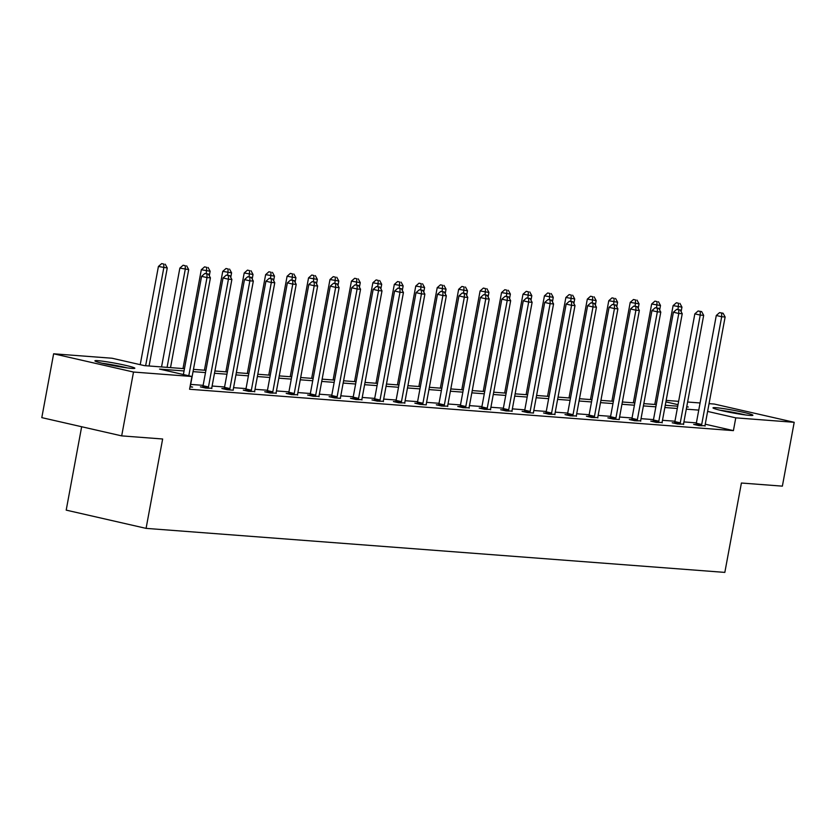 <?xml version="1.0" encoding="UTF-8"?>
<svg xmlns="http://www.w3.org/2000/svg" width="836" height="836" viewBox="0 0 836 836"><rect width="100%" height="100%" fill="white"/><g stroke="black" fill="none" stroke-linecap="round" stroke-linejoin="round"><path stroke-width="1.25" d="M749.787 415.408A20.304 1.359 -169.5 0 1 727.247 411.824A20.304 1.359 -169.5 0 1 712.993 407.853A20.304 1.359 -169.5 0 1 716.118 407.707A20.304 1.359 -169.5 0 1 738.658 411.291A20.304 1.359 -169.5 0 1 752.912 415.252A20.304 1.359 -169.5 0 1 749.787 415.408M131.722 368.383A20.304 1.359 -169.5 0 1 109.171 364.81A20.304 1.359 -169.5 0 1 94.917 360.839A20.304 1.359 -169.5 0 1 98.042 360.692A20.304 1.359 -169.5 0 1 120.583 364.277A20.304 1.359 -169.5 0 1 134.836 368.237A20.304 1.359 -169.5 0 1 131.722 368.383M81.656 426.736L66.201 510.127L146.081 528.373L724.833 572.399L741.407 483.02L782.371 486.144L794.2 422.305L735.774 417.854L707.622 411.427M146.081 528.373L162.644 438.994L121.68 435.88L41.8 417.634L53.629 353.795L112.055 358.236L144.44 365.635L184.474 368.686M666.167 400.392L678.623 401.343M687.61 402.022L700.077 402.973M709.053 403.652L714.32 404.049L794.2 422.305M184.056 370.954L159.551 369.094L191.935 376.493L189.573 389.252L733.412 430.624L705.25 424.197M696.388 422.87L683.921 421.929M674.934 421.24L662.478 420.299M653.491 419.609L641.034 418.669M632.047 417.979L619.591 417.028M610.604 416.349L598.137 415.398M589.161 414.719L576.694 413.768M567.707 413.089L555.25 412.138M546.263 411.458L533.807 410.507M524.82 409.828L512.353 408.877M503.376 408.187L490.91 407.247M481.933 406.557L469.466 405.617M460.479 404.927L448.023 403.987M439.036 403.297L426.579 402.346M417.592 401.667L405.126 400.716M396.149 400.036L383.682 399.085M374.695 398.406L362.239 397.455M353.252 396.776L340.795 395.825M331.808 395.146L319.352 394.195M310.365 393.505L297.898 392.565M288.922 391.875L276.455 390.935M267.468 390.245L255.011 389.304M246.024 388.615L233.568 387.664M224.581 386.984L212.125 386.033M203.138 385.354L190.671 384.403M190.002 386.901L192.614 387.099L190.378 386.587M202.636 387.047L200.41 386.869L205.813 388.103L211.821 388.228M224.079 388.677L221.864 388.5L227.256 389.733L233.275 390.193M245.533 390.307L243.307 390.14L248.7 391.373L254.719 391.488M266.977 391.938L264.751 391.77L270.143 393.004L276.162 393.119M288.42 393.568L286.194 393.401L291.597 394.634L297.606 394.749M309.863 395.198L307.638 395.031L313.04 396.264L319.049 396.379M331.317 396.828L329.091 396.661L334.484 397.894L340.503 398.354M352.761 398.458L350.535 398.291L355.927 399.524L361.946 399.639M374.204 400.089L371.978 399.921L377.381 401.155L383.39 401.27M395.647 401.729L393.422 401.552L398.824 402.785L404.833 402.9M417.091 403.36L414.865 403.182L420.268 404.415L426.287 404.875M438.545 404.99L436.319 404.823L441.711 406.056L447.73 406.171M459.988 406.62L457.762 406.453L463.154 407.686L469.174 407.801M481.431 408.25L479.206 408.083L484.608 409.316L490.617 409.431M502.875 409.88L500.649 409.713L506.052 410.946L512.06 411.061M524.318 411.511L522.103 411.343L527.495 412.576L533.514 413.036M545.772 413.141L543.546 412.974L548.938 414.207L554.958 414.322M567.216 414.771L564.99 414.604L570.382 415.837L576.401 415.952M588.659 416.412L586.433 416.234L591.836 417.467L597.845 417.582M610.102 418.042L607.876 417.864L613.279 419.097L619.298 419.557M631.556 419.672L629.33 419.505L634.723 420.738L640.731 420.853M653 421.302L650.774 421.135L656.166 422.368L662.185 422.483M674.443 422.932L672.217 422.765L677.609 423.998L683.629 424.113M695.886 424.563L693.661 424.395L699.063 425.628L705.072 425.743M121.68 435.88L133.509 372.041L53.629 353.795M733.412 430.624L735.774 417.854M191.935 376.493L133.509 372.041M698.75 410.11L686.293 409.159M677.306 408.48L664.839 407.529M655.863 406.839L643.396 405.899M634.409 405.209L621.953 404.269M612.966 403.579L600.509 402.638M591.522 401.949L579.066 400.998M570.079 400.319L557.612 399.368M548.635 398.688L536.169 397.737M527.182 397.058L514.725 396.107M505.738 395.428L493.282 394.477M484.295 393.798L471.828 392.847M462.851 392.157L450.385 391.217M441.408 390.527L428.941 389.586M419.954 388.897L407.498 387.956M398.511 387.267L386.054 386.316M377.067 385.636L364.6 384.685M355.624 384.006L343.157 383.055M334.17 382.376L321.714 381.425M312.727 380.746L300.27 379.795M291.283 379.116L278.827 378.165M269.84 377.475L257.373 376.534M248.396 375.845L235.93 374.904M226.943 374.214L214.486 373.274M205.499 372.584L193.043 371.633M686.711 406.892L688.279 407.007L686.753 406.662M678.017 404.666L665.884 401.897M193.461 369.366L205.917 370.317M214.904 370.996L227.371 371.947M236.348 372.626L248.814 373.577M257.801 374.256L270.258 375.207M279.245 375.897L291.701 376.837M300.688 377.527L313.155 378.468M322.132 379.157L334.599 380.098M343.575 380.788L356.042 381.738M365.029 382.418L377.485 383.369M386.472 384.048L398.929 384.999M407.916 385.678L420.383 386.629M429.359 387.308L441.826 388.259M450.813 388.939L463.269 389.889M472.256 390.579L484.713 391.52M493.7 392.209L506.156 393.15M515.143 393.84L527.61 394.78M536.587 395.47L549.053 396.421M558.04 397.1L570.497 398.051M579.484 398.73L591.94 399.681M600.927 400.36L613.394 401.311M622.371 401.991L634.837 402.942M643.814 403.621L656.281 404.572M665.268 405.261L677.724 406.202M188.79 375.772L206.994 277.573L210.421 277.834L190.451 385.595A2.602 1.369 102.9 0 0 190.378 386.556L190.389 386.932M183.387 374.538L201.591 276.34L206.994 277.573L207.014 273.957L208.394 274.062L204.862 273.466L207.014 273.957M204.862 273.466L201.591 276.34M210.421 277.834L208.394 274.062M149.08 365.99L167.252 267.969L158.412 266.475L140.218 364.674M163.835 264.092L161.682 263.601L163.835 264.092L163.814 267.708L145.642 365.729M165.214 264.197L167.252 267.969M158.412 266.475L161.682 263.601M104.103 363.712A17.566 1.17 -169.5 0 1 115.253 365.531A17.566 1.17 -169.5 0 1 125.233 367.631M127.406 367.924A20.168 1.348 10.5 0 0 115.358 365.374A20.168 1.348 10.5 0 0 101.971 363.211M745.482 414.938A20.168 1.348 10.5 0 0 720.047 410.225M722.179 410.727A17.566 1.17 -169.5 0 1 743.308 414.646M208.039 388.28L208.185 387.904A2.602 1.369 102.9 0 0 208.467 386.964L228.437 279.203L231.875 279.464L211.895 387.225A2.602 1.369 102.9 0 0 211.821 388.186L211.832 388.562M202.511 387.35L202.793 386.671A2.602 1.369 102.9 0 0 203.064 385.73L223.034 277.97L228.437 279.203L228.458 275.587L229.837 275.692L226.305 275.096L228.458 275.587M226.305 275.096L223.034 277.97M231.875 279.464L229.837 275.692M229.482 389.91L229.628 389.534A2.602 1.369 102.9 0 0 229.91 388.594L249.88 280.833L253.318 281.095L233.349 388.855A2.602 1.369 102.9 0 0 233.265 389.816M223.954 388.98L224.236 388.301A2.602 1.369 102.9 0 0 224.508 387.361L244.488 279.6L249.88 280.833L249.912 277.228L251.281 277.333L247.749 276.726L249.912 277.228M247.749 276.726L244.488 279.6M253.318 281.095L251.281 277.333M170.523 367.621L188.696 269.6L179.855 268.105L161.547 366.941M185.289 265.733L183.126 265.231L185.289 265.733L185.258 269.338L167.085 367.359M186.658 265.838L188.696 269.6M179.855 268.105L183.126 265.231M209.303 275.755L210.139 271.23L201.309 269.735L182.99 368.571M206.732 267.363L204.569 266.862L206.732 267.363L206.22 273.571M208.101 267.468L210.139 271.23M201.309 269.735L204.569 266.862M250.925 391.541L251.082 391.175A2.602 1.369 102.9 0 0 251.354 390.224L271.324 282.464L274.762 282.725L254.792 390.485A2.602 1.369 102.9 0 0 254.708 391.447L254.729 391.823M245.408 390.611L245.679 389.942A2.602 1.369 102.9 0 0 245.962 388.991L265.932 281.23L271.324 282.464L271.355 278.858L272.724 278.963L269.192 278.357L271.355 278.858M269.192 278.357L265.932 281.23M274.762 282.725L272.724 278.963M272.369 393.171L272.526 392.805A2.602 1.369 102.9 0 0 272.797 391.854L292.767 284.094L296.205 284.355L276.235 392.115A2.602 1.369 102.9 0 0 276.162 393.077L276.173 393.463M266.851 392.251L267.123 391.572A2.602 1.369 102.9 0 0 267.405 390.621L287.375 282.861L292.767 284.094L292.799 280.488L294.178 280.593L290.635 279.997L292.799 280.488M290.635 279.997L287.375 282.861M296.205 284.355L294.178 280.593M293.823 394.801L293.969 394.435A2.602 1.369 102.9 0 0 294.241 393.484L314.221 285.724L317.649 285.985L297.679 393.746A2.602 1.369 102.9 0 0 297.606 394.707L297.616 395.094M288.295 393.881L288.577 393.202A2.602 1.369 102.9 0 0 288.848 392.251L308.818 284.491L314.221 285.724L314.242 282.119L315.621 282.223L312.089 281.627L314.242 282.119M312.089 281.627L308.818 284.491M317.649 285.985L315.621 282.223M230.746 277.385L231.582 272.86L222.752 271.366L204.433 370.202M228.176 268.993L226.013 268.502L228.176 268.993L227.664 275.201M229.555 269.098L231.582 272.86M222.752 271.366L226.013 268.502M252.19 279.015L253.026 274.49L244.196 272.996L225.877 371.832M249.619 270.624L247.466 270.132L249.619 270.624L249.107 276.831M250.999 270.728L253.026 274.49M244.196 272.996L247.466 270.132M273.644 280.645L274.48 276.131L265.639 274.636L247.32 373.462M271.063 272.254L268.91 271.763L271.063 272.254L270.561 278.461M272.442 272.358L274.48 276.131M265.639 274.636L268.91 271.763M295.087 282.275L295.923 277.761L287.093 276.267L268.774 375.092M292.516 273.884L290.353 273.393L292.516 273.884L292.004 280.102M293.885 273.989L295.923 277.761M287.093 276.267L290.353 273.393M316.53 283.906L317.366 279.391L308.536 277.897L290.217 376.722M313.96 275.514L311.797 275.023L313.96 275.514L313.448 281.732M315.329 275.619L317.366 279.391M308.536 277.897L311.797 275.023M337.974 285.536L338.81 281.021L329.98 279.527L311.661 378.363M335.403 277.144L333.24 276.653L335.403 277.144L334.891 283.362M336.783 277.249L338.81 281.021M329.98 279.527L333.24 276.653M359.417 287.176L360.264 282.652L351.423 281.157L333.104 379.993M356.847 278.775L354.694 278.284L356.847 278.775L356.345 284.992L354.976 284.888L358.508 285.484L356.355 284.992M358.226 278.879L360.264 282.652M351.423 281.157L354.694 278.284M380.871 288.807L381.707 284.282L372.866 282.787L354.558 381.624M378.29 280.415L376.137 279.914L378.29 280.415L377.788 286.623M379.669 280.52L381.707 284.282M372.866 282.787L376.137 279.914M402.315 290.437L403.151 285.912L394.32 284.418L376.001 383.254M399.744 282.045L397.581 281.544L399.744 282.045L399.232 288.253L397.863 288.148L401.405 288.744L399.242 288.253M401.113 282.15L403.151 285.912M394.32 284.418L397.581 281.544M423.758 292.067L424.594 287.542L415.764 286.048L397.445 384.884M421.187 283.676L419.024 283.185L421.187 283.676L420.675 289.883L419.317 289.779L422.849 290.374L420.686 289.883M422.556 283.78L424.594 287.542M415.764 286.048L419.024 283.185M445.201 293.697L446.037 289.172L437.207 287.678L418.888 386.514M442.631 285.306L440.467 284.815L442.631 285.306L442.119 291.513L440.76 291.409L444.292 292.015L442.129 291.513M444.01 285.41L446.037 289.172M437.207 287.678L440.467 284.815M466.645 295.327L467.491 290.813L458.65 289.319L440.332 388.144M464.074 286.936L461.921 286.445L464.074 286.936L463.572 293.143L462.203 293.039L465.736 293.645L463.583 293.143M465.453 287.041L467.491 290.813M458.65 289.319L461.921 286.445M488.099 296.958L488.935 292.443L480.094 290.949L461.785 389.775M485.528 288.566L483.365 288.075L485.528 288.566L485.016 294.784L483.647 294.68L487.179 295.275L485.026 294.784M486.897 288.671L488.935 292.443M480.094 290.949L483.365 288.075M509.542 298.588L510.378 294.073L501.548 292.579L483.229 391.405M506.971 290.196L504.808 289.705L506.971 290.196L506.459 296.414L505.101 296.31L508.633 296.905L506.47 296.414M508.34 290.301L510.378 294.073M501.548 292.579L504.808 289.705M530.985 300.218L531.821 295.704L522.991 294.209L504.672 393.045M528.415 291.827L526.252 291.336L528.415 291.827L527.903 298.044M529.784 291.931L531.821 295.704M522.991 294.209L526.252 291.336M552.429 301.859L553.265 297.334L544.435 295.839L526.116 394.676M549.858 293.457L547.705 292.966L549.858 293.457L549.346 299.675L547.988 299.57L551.52 300.166L549.367 299.675M551.237 293.561L553.265 297.334M544.435 295.839L547.705 292.966M573.872 303.489L574.719 298.964L565.878 297.47L547.559 396.306M571.302 295.098L569.149 294.596L571.302 295.098L570.8 301.305M572.681 295.202L574.719 298.964M565.878 297.47L569.149 294.596M595.326 305.119L596.162 300.594L587.321 299.1L569.013 397.936M592.755 296.728L590.592 296.226L592.755 296.728L592.243 302.935L590.874 302.831L594.417 303.426L592.254 302.935M594.124 296.832L596.162 300.594M587.321 299.1L590.592 296.226M315.266 396.431L315.412 396.065A2.602 1.369 102.9 0 0 315.695 395.115L335.664 287.365L339.102 287.626L319.133 395.376A2.602 1.369 102.9 0 0 319.049 396.337L319.059 396.724M309.738 395.512L310.02 394.832A2.602 1.369 102.9 0 0 310.292 393.881L330.262 286.131L335.664 287.365L335.685 283.749L337.065 283.853L333.533 283.258L335.685 283.749M333.533 283.258L330.262 286.131M339.102 287.626L337.065 283.853M336.709 398.061L336.856 397.696A2.602 1.369 102.9 0 0 337.138 396.745L357.108 288.995L360.546 289.256L340.576 397.006A2.602 1.369 102.9 0 0 340.492 397.967M331.181 397.142L331.464 396.463A2.602 1.369 102.9 0 0 331.735 395.512L351.716 287.762L357.108 288.995L357.139 285.379M354.976 284.888L351.716 287.762M360.546 289.256L358.508 285.484M358.153 399.692L358.31 399.326A2.602 1.369 102.9 0 0 358.581 398.385L378.551 290.625L381.989 290.886L362.019 398.647A2.602 1.369 102.9 0 0 361.946 399.608L361.957 399.984M352.635 398.772L352.907 398.093A2.602 1.369 102.9 0 0 353.189 397.152L373.159 289.392L378.551 290.625L378.583 287.009L379.952 287.114L376.419 286.518L378.583 287.009M376.419 286.518L373.159 289.392M381.989 290.886L379.952 287.114M379.596 401.322L379.753 400.956A2.602 1.369 102.9 0 0 380.025 400.016L399.995 292.255L403.433 292.516L383.463 400.277A2.602 1.369 102.9 0 0 383.39 401.238L383.4 401.614M374.079 400.402L374.35 399.723A2.602 1.369 102.9 0 0 374.632 398.782L394.602 291.022L399.995 292.255L400.026 288.639M397.863 288.148L394.602 291.022M403.433 292.516L401.405 288.744M401.05 402.962L401.196 402.586A2.602 1.369 102.9 0 0 401.468 401.646L421.448 293.885L424.887 294.147L404.906 401.907A2.602 1.369 102.9 0 0 404.833 402.868L404.843 403.245M395.522 402.032L395.804 401.353A2.602 1.369 102.9 0 0 396.076 400.413L416.046 292.652L421.448 293.885L421.469 290.27M419.317 289.779L416.046 292.652M424.887 294.147L422.849 290.374M422.493 404.593L422.64 404.216A2.602 1.369 102.9 0 0 422.922 403.276L442.892 295.516L446.33 295.777L426.36 403.537A2.602 1.369 102.9 0 0 426.276 404.499M416.965 403.663L417.248 402.983A2.602 1.369 102.9 0 0 417.519 402.043L437.489 294.282L442.892 295.516L442.913 291.91M440.76 291.409L437.489 294.282M446.33 295.777L444.292 292.015M443.937 406.223L444.094 405.847A2.602 1.369 102.9 0 0 444.365 404.906L464.335 297.146L467.773 297.407L447.803 405.167A2.602 1.369 102.9 0 0 447.72 406.129L447.741 406.505M438.409 405.293L438.691 404.624A2.602 1.369 102.9 0 0 438.963 403.673L458.943 295.913L464.335 297.146L464.367 293.54M462.203 293.039L458.943 295.913M467.773 297.407L465.736 293.645M465.38 407.853L465.537 407.487A2.602 1.369 102.9 0 0 465.809 406.536L485.779 298.776L489.217 299.037L469.247 406.798A2.602 1.369 102.9 0 0 469.174 407.759L469.184 408.146M459.863 406.933L460.134 406.254A2.602 1.369 102.9 0 0 460.417 405.303L480.386 297.543L485.779 298.776L485.81 295.171M483.647 294.68L480.386 297.543M489.217 299.037L487.179 295.275M486.834 409.483L486.98 409.117A2.602 1.369 102.9 0 0 487.252 408.167L507.233 300.406L510.66 300.667L490.69 408.428A2.602 1.369 102.9 0 0 490.617 409.389L490.627 409.776M481.306 408.564L481.578 407.884A2.602 1.369 102.9 0 0 481.86 406.933L501.83 299.173L507.233 300.406L507.253 296.801M505.101 296.31L501.83 299.173M510.66 300.667L508.633 296.905M508.278 411.113L508.424 410.748A2.602 1.369 102.9 0 0 508.706 409.797L528.676 302.047L532.114 302.308L512.134 410.058A2.602 1.369 102.9 0 0 512.06 411.019L512.071 411.406M502.75 410.194L503.032 409.515A2.602 1.369 102.9 0 0 503.303 408.564L523.273 300.814L528.676 302.047L528.697 298.431L530.076 298.536L526.544 297.94L528.697 298.431M526.544 297.94L523.273 300.814M532.114 302.308L530.076 298.536M529.721 412.744L529.867 412.378A2.602 1.369 102.9 0 0 530.149 411.427L550.119 303.677L553.557 303.938L533.587 411.688A2.602 1.369 102.9 0 0 533.504 412.65M524.193 411.824L524.475 411.145A2.602 1.369 102.9 0 0 524.747 410.194L544.717 302.444L550.119 303.677L550.151 300.061M547.988 299.57L544.717 302.444M553.557 303.938L551.52 300.166M551.164 414.374L551.321 414.008A2.602 1.369 102.9 0 0 551.593 413.068L571.563 305.307L575.001 305.568L555.031 413.329A2.602 1.369 102.9 0 0 554.947 414.29L554.968 414.666M545.647 413.454L545.918 412.775A2.602 1.369 102.9 0 0 546.201 411.834L566.171 304.074L571.563 305.307L571.594 301.691L572.963 301.796L569.431 301.2L571.594 301.691M569.431 301.2L566.171 304.074M575.001 305.568L572.963 301.796M572.608 416.004L572.764 415.638A2.602 1.369 102.9 0 0 573.036 414.698L593.006 306.937L596.444 307.199L576.474 414.959A2.602 1.369 102.9 0 0 576.401 415.92L576.412 416.297M567.09 415.084L567.362 414.405A2.602 1.369 102.9 0 0 567.644 413.465L587.614 305.704L593.006 306.937L593.037 303.322M590.874 302.831L587.614 305.704M596.444 307.199L594.417 303.426M594.062 417.645L594.208 417.268A2.602 1.369 102.9 0 0 594.48 416.328L614.46 308.568L617.888 308.829L597.918 416.589A2.602 1.369 102.9 0 0 597.845 417.551L597.855 417.927M588.534 416.715L588.816 416.035A2.602 1.369 102.9 0 0 589.087 415.095L609.057 307.334L614.46 308.568L614.481 304.952L615.86 305.056L612.328 304.461L614.481 304.952M612.328 304.461L609.057 307.334M617.888 308.829L615.86 305.056M615.505 419.275L615.651 418.899A2.602 1.369 102.9 0 0 615.933 417.958L635.903 310.198L639.341 310.459L619.361 418.219A2.602 1.369 102.9 0 0 619.288 419.181M609.977 418.345L610.259 417.666A2.602 1.369 102.9 0 0 610.531 416.725L630.501 308.965L635.903 310.198L635.924 306.593L637.304 306.697L633.772 306.091L635.924 306.593M633.772 306.091L630.501 308.965M639.341 310.459L637.304 306.697M636.948 420.905L637.095 420.529A2.602 1.369 102.9 0 0 637.377 419.588L657.347 311.828L660.785 312.089L640.815 419.85A2.602 1.369 102.9 0 0 640.731 420.811L640.742 421.187M631.42 419.975L631.702 419.306A2.602 1.369 102.9 0 0 631.974 418.355L651.955 310.595L657.347 311.828L657.378 308.223L658.747 308.327L655.215 307.721L657.378 308.223M655.215 307.721L651.955 310.595M660.785 312.089L658.747 308.327M616.769 306.749L617.605 302.224L608.775 300.73L590.456 399.566M614.199 298.358L612.036 297.867L614.199 298.358L613.687 304.565M615.568 298.462L617.605 302.224M608.775 300.73L612.036 297.867M658.392 422.535L658.549 422.17A2.602 1.369 102.9 0 0 658.82 421.219L678.79 313.458L682.228 313.719L662.258 421.48A2.602 1.369 102.9 0 0 662.185 422.441L662.196 422.828M652.874 421.616L653.146 420.936A2.602 1.369 102.9 0 0 653.428 419.985L673.398 312.225L678.79 313.458L678.822 309.853L680.19 309.957L676.658 309.362L678.822 309.853M676.658 309.362L673.398 312.225M682.228 313.719L680.19 309.957M638.213 308.38L639.049 303.855L630.219 302.36L611.9 401.196M635.642 299.988L633.479 299.497L635.642 299.988L635.13 306.195M637.022 300.093L639.049 303.855M630.219 302.36L633.479 299.497M679.835 424.165L679.992 423.8A2.602 1.369 102.9 0 0 680.264 422.849L700.234 315.088L703.672 315.35L683.702 423.11A2.602 1.369 102.9 0 0 683.629 424.071L683.639 424.458M674.318 423.246L674.589 422.567A2.602 1.369 102.9 0 0 674.871 421.616L694.841 313.855L700.234 315.088L700.265 311.483L701.644 311.588L698.102 310.992L700.265 311.483M698.102 310.992L694.841 313.855M703.672 315.35L701.644 311.588M659.656 310.01L660.492 305.495L651.662 304.001L633.343 402.827M657.086 301.618L654.933 301.127L657.086 301.618L656.573 307.826M658.465 301.723L660.492 305.495M651.662 304.001L654.933 301.127M701.289 425.796L701.435 425.43A2.602 1.369 102.9 0 0 701.707 424.479L721.687 316.729L725.125 316.99L705.145 424.74A2.602 1.369 102.9 0 0 705.072 425.702L705.082 426.088M695.761 424.876L696.043 424.197A2.602 1.369 102.9 0 0 696.315 423.246L716.285 315.496L721.687 316.729L721.708 313.113L723.088 313.218L719.556 312.622L721.708 313.113M719.556 312.622L716.285 315.496M725.125 316.99L723.088 313.218M681.11 311.64L681.946 307.125L673.105 305.631L654.787 404.457M678.529 303.249L676.376 302.757L678.529 303.249L678.027 309.466M679.908 303.353L681.946 307.125M673.105 305.631L676.376 302.757M208.185 387.904L202.793 386.671M208.467 386.964L203.064 385.73M229.628 389.534L224.236 388.301M229.91 388.594L224.508 387.361M251.082 391.175L245.679 389.942M251.354 390.224L245.962 388.991M272.526 392.805L267.123 391.572M272.797 391.854L267.405 390.621M293.969 394.435L288.577 393.202M294.241 393.484L288.848 392.251M315.412 396.065L310.02 394.832M315.695 395.115L310.292 393.881M336.856 397.696L331.464 396.463M337.138 396.745L331.735 395.512M358.31 399.326L352.907 398.093M358.581 398.385L353.189 397.152M379.753 400.956L374.35 399.723M380.025 400.016L374.632 398.782M401.196 402.586L395.804 401.353M401.468 401.646L396.076 400.413M422.64 404.216L417.248 402.983M422.922 403.276L417.519 402.043M444.094 405.847L438.691 404.624M444.365 404.906L438.963 403.673M465.537 407.487L460.134 406.254M465.809 406.536L460.417 405.303M486.98 409.117L481.578 407.884M487.252 408.167L481.86 406.933M508.424 410.748L503.032 409.515M508.706 409.797L503.303 408.564M529.867 412.378L524.475 411.145M530.149 411.427L524.747 410.194M551.321 414.008L545.918 412.775M551.593 413.068L546.201 411.834M572.764 415.638L567.362 414.405M573.036 414.698L567.644 413.465M594.208 417.268L588.816 416.035M594.48 416.328L589.087 415.095M615.651 418.899L610.259 417.666M615.933 417.958L610.531 416.725M637.095 420.529L631.702 419.306M637.377 419.588L631.974 418.355M658.549 422.17L653.146 420.936M658.82 421.219L653.428 419.985M679.992 423.8L674.589 422.567M680.264 422.849L674.871 421.616M701.435 425.43L696.043 424.197M701.707 424.479L696.315 423.246"/></g></svg>
